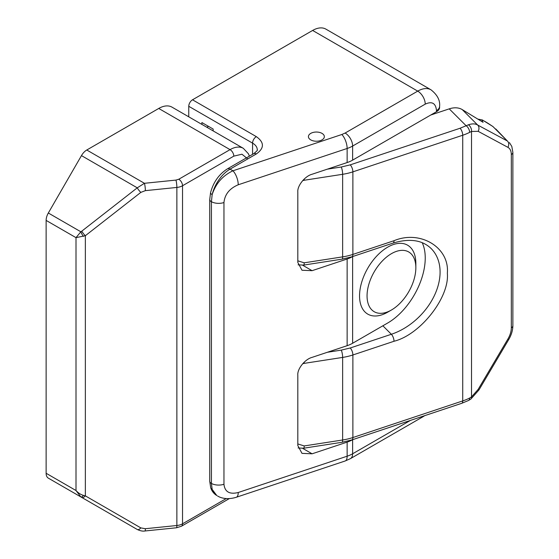 <?xml version="1.0" encoding="UTF-8"?>
<svg xmlns="http://www.w3.org/2000/svg" width="559" height="559" viewBox="0 0 559 559"><rect width="100%" height="100%" fill="white"/><g stroke="black" fill="none" stroke-linecap="round" stroke-linejoin="round"><path stroke-width="0.84" d="M137.262 529.485L81.467 497.272L137.262 529.485C140.288 530.896 142.852 531.392 144.97 530.98L176.483 527.773A5.31 0.755 -95.8 0 0 176.868 525.509A10.614 6.128 0 0 0 182.534 523.811L182.534 185.742A10.614 6.128 180 0 1 176.868 187.44A5.31 0.755 -95.8 0 0 175.945 180.089L144.432 183.296L137.262 187.831L81.775 231.16A5.31 1.363 52 0 0 85.352 235.709L76.003 237.652L76.003 490.522C78.323 493.052 80.824 494.673 83.508 495.386L85.352 495.868A5.31 2.522 120 0 1 81.775 497.447L137.262 529.485A5.31 2.522 -60 0 0 140.84 527.906L85.352 495.868L85.352 235.709L140.84 192.38L145.354 190.647L176.868 187.44L176.868 525.509L145.354 528.716L140.84 527.906M144.97 530.98A5.31 0.755 -95.8 0 0 145.354 528.716M249.412 156.164L248.406 153.753L243.319 148.324L172.004 107.146A26.539 15.324 -60 0 0 158.735 108.46L86.771 150.008L144.432 183.296A5.31 0.755 84.2 0 1 145.354 190.647M86.771 150.008A10.614 6.128 120 0 0 81.467 155.612L137.262 187.831A5.31 1.363 52 0 0 140.84 192.38M83.508 236.387A5.31 1.768 -120 0 1 80.852 231.789L76.003 237.652L46.131 220.407L46.131 473.277A10.614 6.128 120 0 0 48.326 478.141L81.775 497.447M83.508 495.386A5.31 1.768 120 0 1 80.852 496.916L76.003 490.522L46.131 473.277M81.775 231.16L80.852 231.789L48.326 213.007L81.467 155.612M48.326 213.007A10.614 6.128 120 0 0 46.131 220.407M319.455 140.875A7.966 4.598 180 0 1 308.421 136.634A7.966 4.598 180 0 1 313.313 132.392A7.966 4.598 180 0 1 324.346 136.634A7.966 4.598 180 0 1 319.455 140.875M430.793 115.007L449.24 108.858A21.235 15.016 -45 0 1 462.237 109.599L483.088 122.309C480.125 118.655 483.444 120.101 493.045 126.655A5.31 1.719 -54.3 0 0 492.891 126.495L482.347 119.961L477.826 119.102M492.891 126.495L507.397 141.015L477.645 125.006C475.241 123.602 472.159 123.532 468.4 124.797L460.071 128.249L350.227 164.863L341.269 167.008L327.357 169.153M495.791 128.975L507.397 141.015A5.31 4.332 118.3 0 1 507.9 147.331C510.129 148.603 511.268 151.014 511.317 154.55L511.317 327.86A5.31 3.068 0 0 0 512.869 325.694L512.869 152.383A5.31 3.068 180 0 1 511.317 154.55M462.237 109.599L477.645 125.006A5.31 4.332 118.3 0 1 478.148 131.323L507.9 147.331M512.869 152.383L511.813 146.43L509.382 142.573M468.4 124.797A5.31 3.445 67.1 0 1 471.516 131.463L478.148 131.323M304.159 179.083A5.31 1.125 81.2 0 1 304.201 180.25L342.639 174.296A5.31 1.125 -98.8 0 0 341.269 167.008M350.227 164.863A5.31 2.166 -108.4 0 1 352.883 171.851L352.883 254.415A5.31 2.166 71.6 0 1 351.904 256.798L393.04 243.088A5.31 2.166 -108.4 0 0 394.011 240.705L352.883 254.415A42.463 24.519 180 0 1 342.639 256.867L342.639 174.296A42.463 24.519 0 0 0 352.883 171.851L462.726 135.236L462.726 400.922A5.31 2.166 71.6 0 1 461.748 403.305L468.533 400.482A5.31 2.872 -117.1 0 0 469.637 398.05L471.516 396.904A5.31 2.627 53.7 0 1 470.902 399.014L478.965 389.923L478.148 389.392L471.516 396.904L471.516 131.463L469.637 132.364A5.31 2.872 -117.1 0 0 466.115 125.733L449.24 108.858M304.201 262.814L342.639 256.867A5.31 1.125 81.2 0 1 342.08 259.152L303.642 265.099A5.31 1.125 -98.8 0 0 304.201 262.814L297.814 260.829M304.159 362.204A5.31 1.125 81.2 0 1 304.201 363.364L342.639 357.418A5.31 1.125 -98.8 0 0 341.269 350.123L327.357 352.275M298.073 447.962L303.642 448.22A5.31 1.125 -98.8 0 0 304.201 445.935L297.814 443.951M470.902 399.014L468.533 400.482M478.965 389.923L508.718 339.558L507.9 339.027L478.148 389.392M322.012 133.384A7.966 4.598 0 0 0 313.333 132.385A7.966 4.598 0 0 0 308.421 136.634A7.966 4.598 0 0 0 310.755 139.883A7.966 4.598 0 0 0 319.427 140.882A7.966 4.598 0 0 0 324.346 136.634A7.966 4.598 0 0 0 322.012 133.384M367.053 295.914A34.504 19.921 -60 0 1 391.454 253.66A34.504 19.921 -60 0 1 415.847 267.747L415.847 263.408A39.815 22.989 120 0 0 387.701 247.155A39.815 22.989 120 0 0 359.549 295.914A39.815 22.989 120 0 0 387.701 312.167L391.454 310A34.504 19.921 -60 0 1 367.053 295.914M188.76 116.824L188.76 106.294L252.57 143.132L252.57 154.34M192.513 99.795L312.628 30.445L417.727 91.124L345.127 133.042L341.828 134.502L232.928 170.802L230.049 169.139L256.322 153.97C264.428 148.191 264.428 142.412 256.322 136.634L192.513 99.795A5.31 3.068 120 0 0 188.76 106.294M312.628 30.445A26.539 15.324 -60 0 1 325.897 29.131L430.996 89.81A26.539 15.324 -60 0 0 417.727 91.124A10.614 6.128 60 0 1 425.231 104.128C432.023 101.032 435.775 103.198 436.495 110.626A10.614 6.128 0 0 0 439.605 106.294C440.226 100.34 437.355 94.841 430.996 89.81M208.465 126.341L206.858 127.27M213.161 130.911L213.161 129.052L201.897 122.547L201.897 124.405M238.239 492.507A10.614 4.332 71.6 0 1 236.282 497.272L345.189 460.972A10.614 4.332 -108.4 0 0 347.139 456.207L238.239 492.507C229.567 494.624 224.809 491.878 223.956 484.262A10.614 6.128 180 0 1 211.428 483.451L212.154 489.384L216.78 495.519A26.539 15.324 -60 0 1 212.154 489.391A5.31 3.843 162 0 1 210.68 487.658L210.68 487.658C211.784 491.102 213.817 493.723 216.78 495.519M302.629 265.218L312.09 270.682L301.993 270.242L297.814 262.437L297.814 192.01C297.171 185.791 305.025 176.022 312.09 174.247L347.139 162.564A26.539 15.324 0 0 0 352.631 160.126L436.495 111.709A10.614 6.128 0 0 0 439.605 107.377L439.605 106.294M352.673 439.667L352.631 439.688A26.539 15.324 180 0 1 347.139 442.12L312.09 453.803L302.629 448.339M223.956 484.262L223.956 202.54A10.614 6.128 -0 0 1 211.428 201.722A5.31 3.068 180 0 1 209.73 199.479L209.73 481.201A5.31 3.068 180 0 0 211.428 483.451L211.428 201.722L212.154 194.623A26.539 15.324 -60 0 1 230.049 169.139A5.31 3.068 -120 0 0 227.394 168.874C218.981 174.247 213.377 182.171 210.568 192.645L210.568 192.645A5.31 1.998 13.3 0 0 212.154 194.623C215.774 183.576 222.699 175.638 232.928 170.802A10.614 4.332 71.6 0 1 238.239 184.777L347.139 148.477A10.614 4.332 -108.4 0 0 341.828 134.502M312.09 270.682L347.139 258.999L347.139 345.686L312.09 357.369C305.025 359.144 297.171 368.912 297.814 375.131L297.814 445.558L301.993 453.363L312.09 453.803M352.673 256.546L352.631 256.567A26.539 15.324 180 0 1 347.139 258.999M422.213 242.69A53.084 30.647 -60 0 1 387.701 323.004L352.631 343.247L352.631 256.567M347.139 345.686A26.539 15.324 0 0 0 352.631 343.247M415.847 267.747A34.504 19.921 -60 0 1 391.454 310M48.326 478.141L80.852 496.916M176.483 527.773L181.43 526.236A5.31 3.068 -120 0 0 182.534 523.811L226.213 498.586M158.735 108.46L230.049 149.637L178.782 179.236A5.31 3.068 60 0 1 182.534 185.742L233.802 156.136L241.97 154.214L247.721 158.938M178.782 179.236L175.945 180.089M243.319 148.324A26.539 15.324 120 0 0 230.049 149.637A5.31 3.068 60 0 1 233.802 156.136M393.04 243.088C409.558 238.155 422.255 239.979 431.143 248.545A56.27 39.787 -45 0 1 440.087 272.086A56.27 39.787 -45 0 1 391.356 334.275A5.31 2.166 71.6 0 1 394.011 341.263C420.396 334.715 449.722 297.29 447.34 273.211C449.722 247.539 420.396 229.665 394.011 240.705M304.201 445.935L342.639 439.989A5.31 1.125 81.2 0 1 342.08 442.274L351.904 439.919A5.31 2.166 -108.4 0 0 352.883 437.536A42.463 24.519 180 0 1 342.639 439.989L342.639 357.418A42.463 24.519 0 0 0 352.883 354.972A5.31 2.166 -108.4 0 0 350.227 347.984L391.356 334.275L382.873 325.792M350.227 347.984L341.269 350.123M469.637 132.364A42.463 24.519 180 0 1 462.726 135.236A5.31 2.166 -108.4 0 0 460.071 128.249M302.678 180.613L304.201 180.25M469.637 398.05A42.463 24.519 0 0 1 462.726 400.922L352.883 437.536L352.883 354.972L394.011 341.263M302.678 363.734L304.201 363.364M511.317 327.86C511.268 331.459 510.129 335.176 507.9 339.027M256.322 136.634A5.31 3.068 -60 0 0 252.57 143.132A15.925 9.196 180 0 1 257.238 149.637C257.965 149.882 256.777 151.237 253.674 153.704A5.31 3.068 60 0 1 256.322 153.97M410.397 420.424L352.631 453.775A10.614 6.128 60 0 1 350.437 458.632L423.037 416.714A10.614 6.128 -120 0 0 424.022 415.882M345.127 133.042A10.614 6.128 60 0 1 352.631 146.046L425.231 104.128M347.139 442.12L347.139 456.207A26.539 15.324 0 0 0 352.631 453.775L352.631 439.688M352.631 160.126L352.631 146.046A26.539 15.324 0 0 1 347.139 148.477L347.139 162.564M223.956 202.54C224.809 194.357 229.567 188.439 238.239 184.777M436.495 110.626L436.495 111.709M209.73 199.479L210.568 192.645M181.43 526.236L229.26 498.628M303.642 265.099L298.073 264.84M351.904 256.798L342.08 259.152M342.08 442.274L303.642 448.22M461.748 403.305L351.904 439.919M508.718 339.558C511.401 334.995 512.785 330.376 512.869 325.694M424.742 415.637L423.037 416.714M227.394 168.874L253.674 153.704M345.189 460.972L350.437 458.632M236.282 497.272C227.038 500.102 220.428 497.852 217.528 495.952M209.73 481.201L210.68 487.658"/></g></svg>
